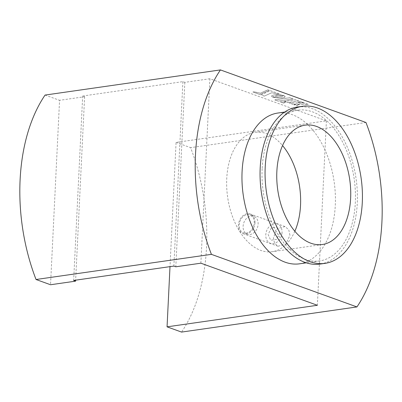 <?xml version="1.0" encoding="UTF-8"?>
<svg xmlns="http://www.w3.org/2000/svg" width="402" height="402" viewBox="0 0 402 402"><rect width="100%" height="100%" fill="white"/><g stroke="black" fill="none" stroke-linecap="round" stroke-linejoin="round"><path stroke-width="0.3" stroke-dasharray="2.01 1.51" d="M294.837 231.286A60.295 36.371 -98.2 0 1 272.194 251.702A60.295 36.371 -98.2 0 1 226.743 178.689A60.295 36.371 -98.2 0 1 255.079 132.333A60.295 36.371 -98.2 0 1 282.546 145.564M297.475 107.017A79.335 47.858 -98.2 0 1 357.283 203.09A79.335 47.858 -98.2 0 1 319.997 264.084M262.129 168.714A76.164 45.944 81.8 0 0 319.545 260.943A76.164 45.944 81.8 0 0 355.338 202.387A76.164 45.944 81.8 0 0 297.922 110.158A76.164 45.944 81.8 0 0 262.129 168.714M299.5 263.818A76.164 45.944 81.8 0 0 335.293 205.261A76.164 45.944 81.8 0 0 277.877 113.032M254.999 222.658A10.472 7.955 -70.1 0 0 250.285 213.995A10.472 7.955 -70.1 0 0 238.461 225.03A10.472 7.955 -70.1 0 0 243.17 233.693A10.472 7.955 -70.1 0 0 254.999 222.658M289.948 235.286L288.747 229.793L285.053 226.552L277.325 228.663L273.415 237.657L274.481 243.099L277.933 246.25L285.742 244.165L289.948 235.286M200.869 263.189L209.889 78.752L326.404 120.846L176.076 142.403L170.001 266.637M176.076 142.403L190.583 147.645A152.323 91.882 -98.2 0 1 181.558 332.082M326.404 120.846L317.384 305.284M365.961 122.494L190.583 147.645M209.889 78.752L184.835 82.345L182.895 81.641L82.676 96.013L84.616 96.716L59.561 100.309L50.541 284.747M84.616 96.716L75.646 280.169M45.059 95.068L59.561 100.309M184.835 82.345L175.815 266.782M182.895 81.641L173.875 266.084M82.676 96.013L73.656 280.455M293.123 98.952L278.089 101.108L274.787 99.917L289.817 97.761L293.128 98.892L278.094 101.048L274.787 99.857L289.822 97.701L293.128 98.892M277.33 95.711L274.29 96.324L272.873 97.138L271.646 96.495L271.471 95.847L274.074 94.852L279.144 94.746L283.701 95.591L277.33 95.711M272.873 97.078L271.511 96.269L271.762 95.485L275.883 94.626L280.43 94.812L283.706 95.53L276.692 95.736L274.295 96.264L272.873 97.078L279.903 96.892L282.294 96.364L283.722 95.55L284.722 96.023L285.139 96.676L283.902 97.525L280.681 97.987L276.792 97.872L272.873 97.138M299.842 101.319L303.565 102.666L297.636 102.626L299.842 101.319L303.565 102.666M303.56 102.726L297.631 102.686L299.837 101.379M292.807 104.259L288.998 102.882L304.56 103.023L308.289 104.369L292.802 104.319L288.998 102.882M288.998 102.947L304.555 103.083L308.289 104.435L292.802 104.319M283.676 103.128L280.294 101.907L285.852 101.947L283.676 103.128L280.3 101.847L285.852 101.882L283.676 103.068M298.696 100.967L287.837 102.525L284.541 101.334L295.405 99.776L298.696 100.967L287.837 102.465L284.546 101.274L295.405 99.716L298.701 100.907M267.848 89.762L269.28 90.279L259.978 94.51L252.928 91.963L254.104 91.797L260.385 93.179L267.848 89.762L269.28 90.279M269.28 90.339L259.973 94.57L252.928 92.023L254.099 91.857L260.385 93.239L267.848 89.822M264.275 96.063L261.004 94.882L270.305 90.651L279.184 93.857L277.742 94.063L271.757 92.681L264.275 96.123L261.004 94.882M261.004 94.942L270.305 90.651M270.305 90.711L279.184 93.857M284.455 95.922L285.129 96.575L284.792 97.194L281.897 97.957L276.787 97.937L272.878 97.153L279.259 97.038L282.289 96.425L283.717 95.611L284.455 95.857M293.736 104.595L299.269 104.671L297.189 105.842L293.736 104.595M279.184 93.917L277.737 94.123L271.752 92.746L264.275 96.123M293.731 104.656L299.264 104.736L297.184 105.902L293.731 104.656M279.702 232.833L276.506 239.396L270.722 240.23L268.129 234.497L271.32 227.934L277.109 227.1L279.702 232.833M282.038 232.502A10.286 7.814 109.9 0 1 273.425 243.632A10.286 7.814 109.9 0 1 265.792 234.828A10.286 7.814 109.9 0 1 274.4 223.698A10.286 7.814 109.9 0 1 282.038 232.502M251.064 216.025A9.522 7.231 109.9 0 1 253.848 216.291A9.522 7.231 109.9 0 1 257.903 225.949A9.522 7.231 109.9 0 1 250.16 234.466A9.522 7.231 109.9 0 1 247.376 234.2A9.522 7.231 109.9 0 1 243.321 224.542A9.522 7.231 109.9 0 1 251.064 216.025M247.18 214.623A9.522 7.231 109.9 0 1 249.964 214.889A9.522 7.231 109.9 0 1 254.019 224.547A9.522 7.231 109.9 0 1 246.275 233.065A9.522 7.231 109.9 0 1 243.491 232.798A9.522 7.231 109.9 0 1 239.436 223.14A9.522 7.231 109.9 0 1 247.18 214.623M305.188 125.148L255.079 132.333M319.545 260.943L306.284 262.843M285.053 226.552L250.285 213.995M277.933 246.25L243.17 233.693M297.922 110.158L284.661 112.063M322.303 244.516L272.194 251.702M253.848 216.291L249.964 214.889M247.376 234.2L243.491 232.798"/><path stroke-width="0.6" d="M282.546 145.564A60.295 36.371 -98.2 0 1 300.53 205.347A60.295 36.371 -98.2 0 1 294.837 231.286M276.852 171.503A60.295 36.371 -98.2 0 1 305.188 125.148A60.295 36.371 -98.2 0 1 350.639 198.161A60.295 36.371 -98.2 0 1 322.303 244.516A60.295 36.371 -98.2 0 1 276.852 171.503M325.007 263.365L319.997 264.084A79.335 47.858 -98.2 0 1 260.189 168.011A79.335 47.858 -98.2 0 1 297.475 107.017L302.485 106.299A79.335 47.858 81.8 0 0 265.199 167.292A79.335 47.858 81.8 0 0 325.007 263.365A79.335 47.858 81.8 0 0 362.292 202.372A79.335 47.858 81.8 0 0 302.485 106.299M284.661 112.063L277.877 113.032A76.164 45.944 81.8 0 0 242.084 171.589A76.164 45.944 81.8 0 0 299.5 263.818L306.284 262.843M20.1 179.9A152.323 91.882 -98.2 0 1 45.059 95.068L220.442 69.918A152.323 91.882 81.8 0 0 195.483 154.75A152.323 91.882 81.8 0 0 211.417 254.355L36.039 279.506A152.323 91.882 -98.2 0 1 20.1 179.9M170.001 266.637L167.056 326.841L181.558 332.082L356.941 306.932A152.323 91.882 81.8 0 0 365.961 122.494L220.442 69.918M75.646 280.169L75.596 281.154L73.656 280.455L173.875 266.084L175.815 266.782L200.869 263.189L317.384 305.284L167.056 326.841M75.596 281.154L50.541 284.747L36.039 279.506M356.941 306.932L211.417 254.355"/></g></svg>
